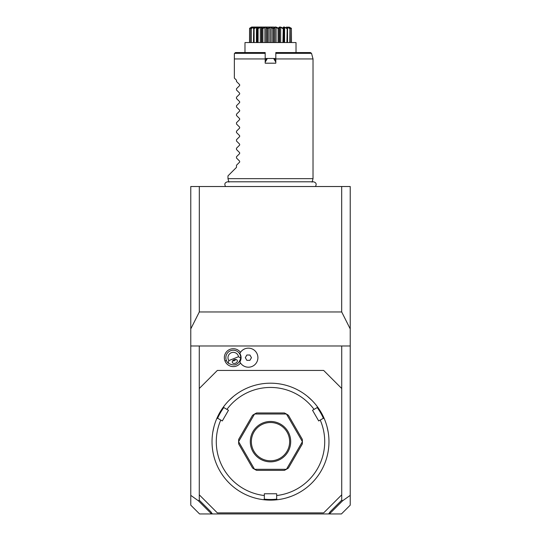 <?xml version="1.0" encoding="UTF-8"?>
<svg xmlns="http://www.w3.org/2000/svg" width="541" height="541" viewBox="0 0 541 541"><rect width="100%" height="100%" fill="white"/><g stroke="black" fill="none" stroke-linecap="round" stroke-linejoin="round"><path stroke-width="0.81" d="M190.77 345.983L190.77 186.517L350.23 186.517L350.23 345.983L190.77 345.983L190.77 495.36L198.432 500.824L199.271 500.195L199.271 494.812L217.347 512.888L323.653 512.888L341.729 494.812L341.729 345.983M199.271 500.195L210.706 511.624L212.397 513.95L199.568 513.95L190.77 505.152L190.77 495.36M329.205 513.118L329.51 513.95L341.432 513.95L350.23 505.152L350.23 345.983M212.397 513.95L328.603 513.95L330.294 511.624L341.729 500.195L341.729 494.812M341.729 500.195L342.568 500.824L350.23 495.36M341.729 388.506L323.653 370.429L217.347 370.429L199.271 388.506L199.271 345.983M228.85 360.597L238.52 356.722A5.315 5.315 0 0 0 231.311 352.739A5.315 5.315 0 0 0 228.85 360.597L228.234 363.133A7.439 7.439 0 0 1 226.381 360.441L224.995 360.996A8.933 8.933 0 0 1 240.481 352.367M224.995 360.996A8.933 8.933 0 0 0 240.481 362.984M199.271 388.506L199.271 494.812M277.377 499.722A58.469 58.469 0 0 0 324.228 418.585L323.322 418.281L320.231 420.066A54.215 54.215 0 0 1 276.667 495.522L276.667 499.093L277.377 499.722A58.469 58.469 0 0 1 263.623 499.722A58.469 58.469 0 0 0 270.5 500.127M326.906 426.254L327.075 426.89M327.082 426.91L328.191 432.144M327.237 427.539L327.542 428.803M320.231 420.066L318.696 420.952L312.529 410.274L317.154 407.603L317.344 406.67A58.469 58.469 0 0 1 324.228 418.585M312.042 400.509L307.586 396.458M317.344 406.67A58.469 58.469 0 0 0 270.5 383.19L270.5 383.19A58.469 58.469 0 0 0 223.656 406.67L223.846 407.603L228.471 410.274L222.304 420.952L217.678 418.281L216.772 418.585A58.469 58.469 0 0 1 223.656 406.67M286.649 497.855L291.105 496.381M276.667 495.522L276.667 493.75L264.333 493.75L264.333 495.522A54.215 54.215 0 0 1 220.769 420.066M264.265 499.154A57.833 57.833 0 0 0 276.735 499.154M228.958 400.509L233.414 396.458M229.905 399.583L230.845 398.69M214.094 426.254L213.925 426.89M213.918 426.91L212.809 432.144M216.772 418.585A58.469 58.469 0 0 0 263.623 499.722L264.333 499.093L264.333 495.522M217.59 418.315A57.833 57.833 0 0 1 223.825 407.508M314.064 409.388A54.215 54.215 0 0 0 226.936 409.388M254.52 469.257A31.892 31.892 0 0 0 254.588 469.297A31.892 31.892 0 0 1 254.52 469.257L252.593 468.053L238.689 443.972L238.608 441.699A31.892 31.892 0 0 1 238.608 441.618A31.892 31.892 0 0 0 238.608 441.699L254.52 469.257M254.588 414.021A31.892 31.892 0 0 0 254.52 414.061A31.892 31.892 0 0 1 254.588 414.021L256.596 412.959L284.404 412.959L286.412 414.021L254.588 414.021M286.48 414.061A31.892 31.892 0 0 0 286.412 414.021A31.892 31.892 0 0 1 286.48 414.061L288.407 415.265L302.311 439.346L302.392 441.618L286.48 414.061M302.392 441.699A31.892 31.892 0 0 0 302.392 441.618A31.892 31.892 0 0 1 302.392 441.699L302.311 443.972L288.407 468.053L286.48 469.257L302.392 441.699M286.412 469.297A31.892 31.892 0 0 0 286.48 469.257A31.892 31.892 0 0 1 286.412 469.297L284.404 470.366L256.596 470.366L254.588 469.297L286.412 469.297M317.175 407.508A57.833 57.833 0 0 1 323.41 418.315M238.608 441.618L238.689 439.346L252.593 415.265L254.52 414.061L238.608 441.618M270.5 461.858A20.2 20.2 0 0 1 250.3 441.659A20.2 20.2 0 0 1 270.5 421.459A20.2 20.2 0 0 1 290.7 441.659A20.2 20.2 0 0 1 270.5 461.858M270.5 422.521A19.138 19.138 0 0 1 289.638 441.659A19.138 19.138 0 0 1 270.5 460.797A19.138 19.138 0 0 1 251.362 441.659A19.138 19.138 0 0 1 270.5 422.521M329.665 513.727L342.568 500.824M329.51 513.95L328.603 513.95M198.432 500.824L211.335 513.727L211.795 513.118M239.846 361.895A7.797 7.797 0 0 0 239.846 353.456L239.866 353.422A9.528 9.528 0 0 1 254.358 350.257A9.528 9.528 0 0 1 254.358 365.094A9.528 9.528 0 0 1 239.866 361.922L239.846 361.895A9.528 9.528 0 0 0 254.351 365.101A9.528 9.528 0 0 0 254.351 350.25A9.528 9.528 0 0 0 239.846 353.456M245.316 357.675L246.852 360.333L249.922 360.333L251.457 357.675L249.922 355.018L246.852 355.018L245.316 357.675M226.381 360.441A7.439 7.439 0 0 1 230.52 350.764A7.439 7.439 0 0 1 240.718 358.135L238.52 356.722M228.234 363.133C234.463 366.622 238.622 364.959 240.718 358.135M235.504 363.194A2.658 1.88 158.2 0 0 237.276 360.462A2.658 1.88 158.2 0 0 234.104 359.711A2.658 1.88 158.2 0 0 232.339 362.443A2.658 1.88 158.2 0 0 235.504 363.194M234.476 360.637A3.192 3.192 0 0 1 232.65 360.8L234.476 360.637L235.917 359.488A3.192 3.192 0 0 1 235.896 359.515M350.23 328.921L341.689 311.961L341.689 186.517M190.77 328.921L199.311 311.961L341.689 311.961M199.311 311.961L199.311 186.517M228.911 182.148L227.977 178.645L313.023 178.645L312.089 182.148M227.977 178.645L227.977 175.886L236.478 167.379L236.478 165.255L239.649 162.09L239.649 161.184L236.478 158.019L236.478 156.748L239.649 153.583L239.649 152.684L236.478 149.519L236.478 148.248L239.649 145.083L239.649 144.177L236.478 141.012L236.478 139.74L239.649 136.575L239.649 135.676L236.478 132.504L236.478 131.24L239.649 128.068L239.649 127.169L236.478 124.004L236.478 122.733L239.649 119.568L239.649 118.662L236.478 115.497L236.478 114.225L239.649 111.061L239.649 110.161L236.478 106.99L236.478 105.725L239.649 102.553L239.649 101.654L236.478 98.489L236.478 97.218L239.649 94.053L239.649 93.147L236.478 89.982L236.478 88.71L239.649 85.546L239.649 84.646L236.478 81.475L236.478 80.203L234.354 78.08L234.354 58.942L265.185 58.942L265.185 63.196L275.815 63.196L275.815 58.942L313.023 58.942L313.023 178.645M265.185 58.942L265.185 52.565L235.416 52.565L234.354 53.627L234.354 58.942L234.354 53.627M266.666 58.705L265.185 61.072L266.49 58.813L267.349 58.489L265.185 62.161M265.185 58.489L275.815 58.489M275.815 62.161L273.651 58.489L274.51 58.813L275.815 61.072L275.815 60.382M273.651 58.489L267.349 58.489M313.023 58.942L311.528 53.349L310.5 52.565L275.815 52.565L275.815 58.942M274.348 58.719L275.504 60.531M244.985 52.565L244.985 43.185M244.985 42.543L296.015 42.543L296.015 43.185M270.547 27.104L273.361 28.328C274.348 26.583 276.052 26.583 278.473 28.328L278.669 28.328C278.811 26.583 280.339 26.583 283.254 28.328L283.423 28.328C282.713 26.583 283.964 26.583 287.17 28.328L287.298 28.328C285.783 26.583 286.662 26.583 289.942 28.328L290.03 28.328C287.805 26.583 288.265 26.583 291.396 28.328L291.477 42.543M291.396 28.328L291.335 42.543M291.335 28.605L289.3 27.686M288.914 27.32L290.186 28.605L290.186 42.543M289.942 28.328L289.773 42.543M289.773 28.605L287.521 27.368L287.521 28.504M287.521 27.368L286.899 27.368L287.555 28.605L287.555 42.543M287.17 28.328L286.899 42.543M286.899 28.605L284.586 27.368L284.586 42.543M284.586 27.368L283.7 27.368L283.761 42.543M283.883 42.543L283.883 28.233L283.761 28.605L283.396 28.058M283.254 28.328L282.909 42.543M282.909 28.605L280.691 27.368L280.691 42.543M279.602 27.564L279.602 42.543L279.602 27.368L279.061 28.605L279.061 42.543M280.691 27.368L279.602 27.368M278.473 28.328L278.074 28.605L278.074 42.543M279.061 28.605L278.669 28.328L279.028 27.645M278.074 28.605L276.099 27.368L276.099 42.543M276.099 27.368L274.889 27.368L274.889 42.543M274.889 27.368L273.78 28.605L273.78 42.543M273.151 28.328L272.725 28.605L272.725 42.543M273.78 28.605L273.361 28.328M272.725 28.605L271.129 27.368L271.129 42.543M271.129 27.368L269.871 27.368L269.871 42.543M269.871 27.368L268.275 28.605L268.275 42.543M249.523 42.543L249.577 28.328C252.343 26.583 252.343 26.583 249.577 28.328L249.604 28.328C252.735 26.583 253.195 26.583 250.97 28.328L251.058 28.328C254.338 26.583 255.217 26.583 253.702 28.328L253.83 28.328C257.036 26.583 258.287 26.583 257.577 28.328L257.746 28.328C260.661 26.583 262.189 26.583 262.331 28.328L262.527 28.328C264.948 26.583 266.652 26.583 267.639 28.328L267.22 28.605L267.22 42.543M267.639 28.328L270.5 27.104M268.275 28.605L267.849 28.328M267.22 28.605L266.111 27.368L266.111 42.543M266.111 27.368L264.901 27.368L264.901 42.543M264.901 27.368L262.926 28.605L262.926 42.543M262.331 28.328L261.939 28.605L261.939 42.543M262.926 28.605L262.764 28.193M261.398 27.564L261.398 42.543L261.398 27.368L260.309 27.368L260.309 42.543M261.939 28.605L261.398 27.368M260.309 27.368L258.091 28.605L258.091 42.543M257.577 28.328L257.239 42.543M258.091 28.605L257.746 28.328M256.414 42.543L256.414 27.368L257.3 27.368L257.117 42.543M256.414 27.368L254.101 28.605L254.101 42.543M253.702 28.328L253.445 42.543M253.445 28.605L254.101 27.368L253.479 27.368L253.479 28.504M253.479 27.368L251.227 28.605L251.227 42.543M252.086 27.32L250.814 28.605L250.814 42.543M251.7 27.368L249.665 28.605L249.665 42.543M269.195 27.476L268.836 27.672M282.693 28.051L281.584 27.544M291.423 28.328C288.657 26.583 288.657 26.583 291.423 28.328M273.793 27.05L267.207 27.05M275.423 27.05L274.862 27.05M249.644 28.281L250.618 27.665M250.896 27.496L251.247 27.273M251.281 27.253L251.619 27.05M251.565 27.327L251.207 27.503M256.921 27.118L256.562 27.192M256.028 27.361L255.629 27.523M260.972 27.104L260.424 27.192M267.355 28.031L266.794 27.55M266.882 27.05L266.321 27.05M266.138 27.05L265.577 27.05M270.5 27.05L251.619 27.05L270.5 27.05M265.185 53.349L234.632 53.349M311.528 53.349L275.815 53.349M315.444 186.517C316.823 184.075 316.154 182.5 313.442 181.796L227.558 181.796C224.846 182.5 224.177 184.075 225.556 186.517M296.015 52.565L296.015 42.543"/></g></svg>

